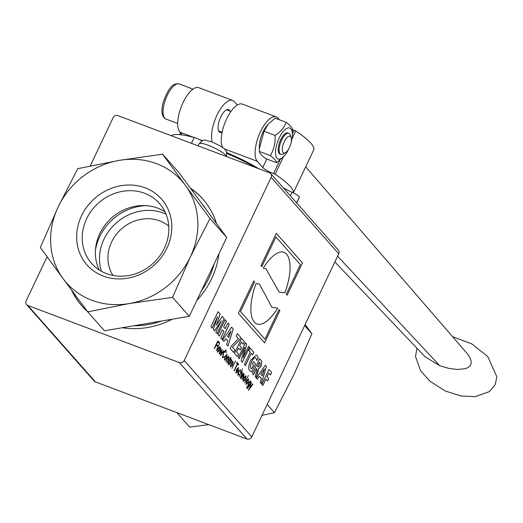 <?xml version="1.0" encoding="UTF-8"?>
<svg xmlns="http://www.w3.org/2000/svg" width="523" height="523" viewBox="0 0 523 523"><rect width="100%" height="100%" fill="white"/><g stroke="black" fill="none" stroke-linecap="round" stroke-linejoin="round"><path stroke-width="0.78" d="M296.587 202.852L299.3 197.138A71.324 13.408 25.4 0 1 299.058 198.014L296.704 202.976M299.3 197.138A7.505 1.412 -154.6 0 0 292.017 192.242L290.337 195.785M283.126 187.626A15.017 2.824 -154.6 0 0 292.017 192.242M171.204 135.705A71.324 13.408 25.4 0 1 194.242 137.516L191.477 143.348M201.983 140.916A7.505 1.412 -154.6 0 0 194.242 137.516M226.747 153.487A50.672 9.532 25.4 0 1 255.25 167.406M291.082 142.766A16.514 6.538 110.7 0 0 292.403 134.934A16.514 6.538 110.7 0 0 283.911 130.75A16.514 6.538 110.7 0 0 275.51 153.023A16.514 6.538 110.7 0 0 284.649 155.488A16.514 6.538 110.7 0 0 288.755 148.911A16.514 6.538 110.7 0 0 288.833 148.735M291.141 137.562L290.265 135.006A11.264 4.459 110.7 0 0 288.853 133.3L287.931 132.953A11.264 4.459 110.7 0 0 280.688 139.791A11.264 4.459 110.7 0 0 279.982 154.024L280.903 154.37A11.264 4.459 110.7 0 0 283.093 154.024L285.44 152.683A8.956 3.55 -69.3 0 1 283.538 143.328A8.956 3.55 -69.3 0 1 291.141 137.562A8.956 3.55 -69.3 0 1 289.461 147.525A8.956 3.55 -69.3 0 1 285.44 152.683M259.323 148.741L259.382 145.956A16.514 6.538 -69.3 0 1 267.135 125.409L268.155 124.193L264.095 131.253L259.323 148.741L259.336 151.461C259.493 153.102 261.592 155.475 265.625 158.58L276.641 162.731C276.477 161.091 274.385 158.717 270.345 155.619C273.869 149.611 275.458 142.877 275.105 135.405C280.727 131.776 284.414 127.409 286.159 122.31C290.2 125.415 292.292 127.789 292.449 129.429L292.403 134.934M286.159 122.31L275.15 118.159L268.155 124.193M284.649 155.488L276.641 162.731M259.336 151.461L270.345 155.619M264.095 131.253L275.105 135.405M258.715 168.707A45.043 8.473 -154.6 0 0 227.361 152.991L226.367 151.866M182.396 134.967L179.905 132.142A24.398 9.662 -69.3 0 1 182.076 104.75A24.398 9.662 -69.3 0 1 198.792 87.668L232.657 100.436A24.398 9.662 110.7 0 0 217.28 114.589A24.398 9.662 110.7 0 0 212.253 142.014M279.38 119.754L277.863 118.041A24.398 9.662 110.7 0 0 276.196 116.858A24.398 9.662 110.7 0 0 259.48 133.947A24.398 9.662 110.7 0 0 257.303 161.332L262.755 167.497A9.381 1.765 -154.6 0 0 273.542 173.623L275.157 174.231A63.813 11.996 25.4 0 1 293.285 192.83M232.657 100.436A24.398 9.662 110.7 0 1 234.324 101.619L237.318 105.005M222.053 132.175A12.199 4.831 -69.3 0 1 219.987 132.397A12.199 4.831 -69.3 0 1 219.15 131.809A12.199 4.831 -69.3 0 1 220.235 118.113A12.199 4.831 -69.3 0 1 228.597 109.569A12.199 4.831 -69.3 0 1 230.002 111.105M258.689 168.7L256.348 167.288M222.752 147.597A24.398 9.662 -69.3 0 1 226.126 120.002A24.398 9.662 -69.3 0 1 242.332 104.084L276.196 116.858M425.107 356.81L439.758 365.727L448.943 368.408L457.507 369.493L465.588 368.617L468.366 367.342L470.229 365.557L471.105 363.511L471.138 361.053L469.902 357.497L467.17 353.568L305.7 166.778M180.657 132.992L179.86 134.666M292.422 133.855L294.103 130.325A9.381 1.765 25.4 0 1 292.455 129.665M294.103 130.325L295.717 130.933A63.813 11.996 25.4 0 1 313.702 149.918L293.325 192.843M295.717 130.933L292.024 138.706M283.296 157.09L275.157 174.231M227.113 153.638L227.413 153.017M176.8 412.575L189.653 427.108L208.795 424.643M262.01 415.36L274.483 412.627L294.122 374.259L311.917 333.792L305.151 324.502M274.483 412.627L267.207 404.403M311.917 333.792L304.641 325.568M168.752 226.158A37.538 33.74 -41.5 0 0 111.602 241.999A37.538 33.74 -41.5 0 0 113.014 275.451M164.993 211.789A45.272 40.689 -41.5 0 0 157.756 208.147A45.272 40.689 -41.5 0 0 108.523 220.928A45.272 40.689 -41.5 0 0 99.22 269.96M144.603 193.275A45.272 40.689 -41.5 0 0 91.78 210.298A45.272 40.689 -41.5 0 0 91.617 263.429A45.272 40.689 -41.5 0 0 152.487 263.919A45.272 40.689 -41.5 0 0 159.443 203.447A45.272 40.689 -41.5 0 0 144.603 193.275M145.185 187.842A49.737 44.703 138.5 0 1 150.761 267.992A49.737 44.703 138.5 0 1 76.75 240.077A49.737 44.703 138.5 0 1 145.185 187.842M87.727 311.858L63.1 278.628A76.953 69.167 -41.5 0 0 129.214 303.569L87.727 311.858L104.456 330.778L189.287 316.297L226.721 237.462L179.324 173.106L162.594 154.187L185.364 185.312A76.953 69.167 -41.5 0 0 119.251 160.378A76.953 69.167 -41.5 0 0 58.118 207.036A76.953 69.167 -41.5 0 0 63.1 278.628L40.33 247.503L58.118 207.036L77.764 168.668L119.251 160.378L162.594 154.187M185.364 185.312L209.991 218.536L190.346 256.911A76.953 69.167 -41.5 0 0 185.364 185.312M190.346 256.911L172.557 297.371L129.214 303.569A76.953 69.167 -41.5 0 0 190.346 256.911M209.991 218.536L226.721 237.462M172.557 297.371L189.287 316.297M201.499 203.205A76.953 69.167 138.5 0 1 204.003 206.395A76.953 69.167 138.5 0 1 206.304 209.736M214.057 264.141A76.953 69.167 138.5 0 1 201.362 290.866M161.502 321.037A76.953 69.167 138.5 0 1 134.032 325.724M250.909 381.816L249.04 386.307L247.412 388.569L246.908 388.367M250.203 380.849L250.484 382.581L251.132 382.038L249.072 386.32L247.444 388.576L246.941 388.38L246.934 386.216L247.372 387.935L248.909 386L247.882 386.347L248.392 382.895L250.412 380.992L250.517 382.594M248.902 385.994L247.85 386.334M246.928 386.229L247.209 387.831M250.131 381.574L248.608 383.071L248.275 385.889M250.027 381.489L248.641 383.084L248.307 385.902M248.137 385.791L249.726 384.287L250.164 381.581M247.412 388.569L246.941 388.38M240.691 337.355L239.462 339.95L232.454 347.233L234.814 349.9L233.624 352.397L230.205 348.527L231.441 345.932L238.442 338.643L236.226 336.139L237.409 333.641L240.691 337.355L239.462 339.95M237.403 333.661L240.658 337.342M239.429 339.937L232.421 347.226L234.814 349.9M234.781 349.887L233.604 352.371M241.534 338.446L244.411 341.696L243.234 344.18M238.501 348.05L236.644 351.966L238.566 354.143L237.377 356.64L234.461 353.339L241.541 338.427L244.444 341.709L243.254 344.206L241.351 342.049L239.665 345.598L241.41 347.573L240.247 350.018L238.468 348.037L236.612 351.953L238.534 354.13L237.35 356.614M241.351 342.049L239.632 345.585L241.378 347.56L240.22 349.992M275.935 236.991L261.86 266.625L260.99 265.645L276.327 233.336L302.49 262.919L287.153 295.227L286.277 294.24L300.352 264.599L275.935 236.991L261.833 266.599M276.321 233.356L302.49 262.919M302.457 262.906L287.127 295.201M245.444 342.755L246.614 344.075L243.097 357.758L248.588 346.278L249.445 347.272L242.339 362.243M248.588 346.278L249.478 347.285L242.358 362.276L241.155 360.916L244.672 347.233L239.194 358.693M244.672 347.233L239.22 358.719L238.338 357.725L245.45 342.735L246.647 344.088L243.13 357.765M279.007 309.557L279.877 310.544L264.54 342.853L238.377 313.264L253.714 280.962L254.583 281.949L240.515 311.59L264.932 339.198L279.007 309.557M278.994 309.577L279.877 310.544M253.707 280.975L254.551 281.936L240.482 311.577L264.932 339.198M279.844 310.531L264.514 342.82M250.092 348.024L253.903 352.332L252.694 354.882L251.269 353.267L245.379 365.682L244.378 364.557L250.275 352.142L248.883 350.567L250.092 348.024L253.871 352.319L252.668 354.849M251.269 353.267L245.352 365.655M259.421 284.054L271.973 307.426L277.674 308.054A38.29 15.16 -69.3 0 1 256.963 323.966A38.29 15.16 -69.3 0 1 256.009 283.551L259.441 284.061L271.973 307.426M277.628 308.054A38.29 15.16 -69.3 0 1 256.95 323.959M253.57 361.655L255.525 363.864L251.733 371.853L249.719 370.781C248.144 368.918 248.49 365.394 250.752 360.21L256.277 355.065L257.133 355.699L258.185 357.843L256.865 360.412M255.976 358.118C254.819 357.039 253.426 358.137 251.785 361.4C250.282 364.864 250.02 367.205 251.001 368.421L251.713 368.846M251.589 368.813L253.478 365.211L252.439 364.034L253.577 361.635L255.557 363.877L251.766 371.866L251.047 371.703M255.499 357.771L256.002 358.131C254.851 357.052 253.452 358.15 251.818 361.413C250.314 364.877 250.053 367.218 251.033 368.427L251.746 368.859M256.277 355.065L257.166 355.712L258.218 357.856L256.871 360.478L256.002 358.131M283.969 252.315A38.29 15.16 -69.3 0 1 284.911 292.723L279.092 292.076M284.911 292.723L279.112 292.082L265.978 268.842L263.285 268.227M265.978 268.842L263.278 268.234A38.29 15.16 -69.3 0 1 283.989 252.321A38.29 15.16 -69.3 0 1 284.943 292.73M259.578 358.732L261.722 361.256L261.062 366.433L258.355 368.905L256.133 377.848M258.355 368.905L258.199 370.931L256.159 377.874L255.054 376.625L256.865 370.65L256.662 368.787L256.401 368.578L253.439 374.801M257.506 366.25L257.97 366.76L259.911 365.603L260.042 362.844L259.467 362.197L257.506 366.25L258.329 367.028M257.937 366.747L258.31 367.022M256.433 368.584L253.465 374.834L252.472 373.703L259.585 358.719L261.755 361.269L261.095 366.446L258.506 368.97M259.467 362.197L257.538 366.263M221.301 320.769L214.567 330.85L213.371 329.49L217.627 316.618L212.188 328.156L210.913 326.712L218.026 311.728L220.085 314.048L216.398 325.188L222.229 316.474L224.21 318.716L217.091 333.7L215.809 332.255L221.301 320.769L214.548 330.824M222.216 316.487L224.21 318.716M224.177 318.703L217.065 333.674M218.019 311.741L220.052 314.042L216.411 325.201M212.168 328.13L217.627 316.618M268.959 369.434L271.692 372.526L270.509 375.024L268.77 373.056L267.063 376.658L268.717 378.528L267.554 380.979L265.9 379.103L262.879 385.471L261.879 384.346L268.959 369.434L271.659 372.513L270.483 374.991M265.9 379.103L262.853 385.444M268.77 373.056L267.031 376.645L268.685 378.515L267.534 380.947M222.131 339.401L220.824 337.917L223.87 331.497L222.327 329.752L219.281 336.171L217.973 334.694L225.086 319.71L226.394 321.187L223.674 326.914L225.217 328.666L227.936 322.933L229.251 324.417L222.131 339.401M227.93 322.946L229.251 324.417M229.218 324.404L222.112 339.375M225.08 319.723L226.361 321.174L223.641 326.908L225.217 328.666M219.255 336.145L222.327 329.752M217.823 340.898L219.183 342.434L218.895 343.042L217.758 341.754L216.502 344.395L217.627 345.67L217.333 346.291L216.208 345.017L214.273 348.37L217.83 340.878L219.215 342.447L218.921 343.068M216.208 345.017L214.469 348.593M217.758 341.754L216.47 344.382L217.594 345.657L217.306 346.265M227.721 340.793L225.877 338.714L223.968 341.48L222.641 339.976L231.624 327.097L233.225 328.908L227.995 346.03L226.564 344.409L227.721 340.793M223.949 341.454L225.877 338.714M231.611 327.11L233.225 328.908M233.193 328.895L227.969 345.997M228.76 337.61L230.95 331.092L227.525 336.217L228.76 337.61L227.525 336.217M227.492 336.204L230.937 331.079M219.667 342.977L216.293 350.658M216.319 350.685L219.673 342.957L216.319 350.685M261.415 378.554L259.388 376.266L257.349 379.221L256.316 378.057L265.357 365.244L266.475 366.512L261.297 383.686L260.199 382.45L261.415 378.554M265.351 365.257L266.475 366.512M266.442 366.499L261.271 383.66M260.84 374.18L262.265 375.795L264.475 368.846L260.807 374.167L262.265 375.795M259.362 376.253L257.323 379.195M260.807 374.167L264.475 368.846M219.863 346.546L219.542 350.345L217.437 352.208M219.784 347.259L218.169 348.795L217.843 351.737M219.667 347.167L218.202 348.808L217.875 351.75M217.738 351.652L219.353 350.109L219.817 347.272M220.085 346.703L219.575 350.358L217.47 352.221L217.98 348.56L219.882 346.546M220.431 355.339L222.046 350.253L219.163 353.901L221.013 347.985L219.66 353.202L222.268 349.403L220.948 354.594L223.511 350.809L223.739 351.064L220.431 355.339M223.707 351.051L220.601 355.529M222.262 349.416L220.954 354.601M221.007 347.998L219.667 353.208M219.346 354.11L222.04 350.24M228.675 357.314L227.335 358.556L225.916 361.537M228.564 357.229L225.74 361.334L228.198 356.104L228.048 357.15L229.028 356.817L228.629 359.595L227.06 362.831M228.852 356.693L228.603 359.589L226.877 362.629L228.479 359.262L228.708 357.327M228.191 356.124L228.048 357.15M224.034 356.64L224.282 356.895L222.504 357.915L223.301 352.816L225.923 349.9L226.119 352.94L225.668 350.56M224.249 356.882L222.471 357.902M225.91 350.73L223.537 353.084L222.798 357.287L224.282 356.895M222.765 357.274L223.537 353.084M225.884 350.717L223.504 353.071M225.91 349.894L226.086 352.927M228.492 362.7L228.616 363.851L228.106 364.25L228.433 362.243L229.976 358.994L229.904 358.039L230.251 358.425L231.107 357.274L230.453 358.654L230.839 359.092L230.571 359.661L230.153 359.216L228.074 364.237M231.068 357.281L230.421 358.647L230.806 359.079L230.545 359.634M229.898 358.059L230.251 358.425M230.179 359.223L228.525 362.714M227.074 354.601L226.557 358.255L224.452 360.118L224.968 356.457L226.864 354.444L226.524 358.242L224.419 360.105M226.799 355.169L225.184 356.706L224.72 359.549L226.335 358.007L226.662 355.065M226.766 355.156L225.151 356.693L224.844 359.641M231.676 360.707L230.414 361.838L228.937 364.956M231.558 360.615L228.963 364.982L231.218 359.523L231.074 360.55L231.898 360.059L231.709 360.713M231.866 360.046L231.794 360.863M231.042 360.53L231.428 359.759M235.54 360.903L231.957 368.369M233.108 361.426L232.598 365.087L230.493 366.943L231.003 363.289L232.898 361.275L232.565 365.074L230.46 366.93M232.807 361.981L231.192 363.524L230.728 366.362L232.375 364.838L232.702 361.896M232.84 361.994L231.225 363.537L230.761 366.375M237.534 364.113L234.049 370.735L237.305 363.858L236.514 362.962L236.814 362.341L238.606 364.368L238.305 364.989L237.501 364.1L234.239 370.951M236.801 362.354L238.606 364.368M238.573 364.354L238.285 364.962M240.024 370.173L238.599 371.86L238.207 374.736M240.109 370.238L238.566 371.846L238.174 374.723M240.24 369.578L240.234 372.206M238.03 374.618L239.292 374.18L237.782 375.213M239.109 373.945L239.325 374.193L237.815 375.226L238.377 371.618L240.443 369.722L240.266 372.213L240.142 370.251M238.364 367.46L237.939 371.376M236.501 369.5L238.573 367.604L237.972 371.389L236.651 369.898L236.239 372.598L237.573 372.16L235.938 373.102L236.501 369.5M237.35 371.931L235.906 373.095M238.272 368.159L236.893 369.323L237.985 370.559L238.155 368.074M236.651 369.898L236.239 372.598M236.893 369.323L238.017 370.572M238.305 368.172L236.926 369.336M242.064 371.631L241.816 374.527L240.273 377.769M242.502 368.8L241.221 372.075L242.247 371.755L241.848 374.54L240.299 377.802L241.691 374.207L241.796 372.173M241.888 372.252L240.547 373.5L239.129 376.482L241.227 372.082M241.92 372.265L240.58 373.514L239.155 376.508M248.379 375.422L244.797 382.888M243.777 374.39L242.437 375.632L241.018 378.613M243.666 374.305L240.841 378.41L243.3 373.18L243.117 374.213L244.13 373.893L243.731 376.671L242.188 379.933L243.81 374.403M243.953 373.768L243.698 376.665L242.162 379.907M243.3 373.18L243.156 374.2M248.366 378.776L248.046 382.575L245.941 384.438M246.483 380.79L248.588 378.933L248.079 382.588L245.973 384.451L246.483 380.79M248.32 379.502L246.706 381.038L246.241 383.882L247.856 382.339L248.15 379.391M248.288 379.489L246.673 381.032L246.346 383.967M245.725 375.789L245.398 379.587L243.293 381.45M245.647 376.501L244.032 378.037L243.705 380.979L245.215 379.352L245.509 376.403M245.679 376.514L244.064 378.051L243.6 380.894M245.947 375.945L245.431 379.6L243.326 381.463L243.842 377.802L245.738 375.789M248.405 390.034L249.608 388.328L251.38 382.32L250.125 387.608L252.766 383.889L252.988 384.144L248.628 390.282L248.405 390.034M252.962 384.13L248.608 390.256M251.373 382.339L250.125 387.608M26.562 304.602L94.153 381.025A3.753 3.373 -41.5 0 0 95.382 381.868L246.961 439.039A3.753 3.373 -41.5 0 0 251.766 436.927L338.741 253.753A3.753 3.373 -41.5 0 0 338.329 250.053L270.744 173.623A3.753 3.373 138.5 0 1 271.156 177.33L184.181 360.497A3.753 3.373 138.5 0 1 179.376 362.616L27.791 305.445A3.753 3.373 138.5 0 1 26.562 304.602A3.753 3.373 138.5 0 1 26.15 300.895L47.09 256.793M190.705 188.555A80.705 72.54 138.5 0 1 203.055 199.276M82.144 306.203A80.705 72.54 138.5 0 1 72.181 290.925M190.339 188.058A80.705 72.54 138.5 0 1 202.787 198.969A80.705 72.54 138.5 0 1 216.489 223.563M218.967 253.799A80.705 72.54 138.5 0 1 196.785 300.516M172.244 319.207A80.705 72.54 138.5 0 1 122.297 327.731M87.446 311.486A80.705 72.54 138.5 0 1 81.869 305.896A80.705 72.54 138.5 0 1 71.481 289.984M90.237 165.935L113.125 117.727A3.753 3.373 138.5 0 1 117.93 115.609L269.515 172.78A3.753 3.373 138.5 0 1 270.744 173.623M288.853 133.3A11.264 4.459 110.7 0 0 280.707 142.263A11.264 4.459 110.7 0 0 280.903 154.37M179.905 132.142L193.941 137.438M199.015 139.347L202.545 140.68M224.282 148.878L257.303 161.332M439.758 365.727L337.583 256.192M181.893 134.391L181.671 134.869M273.542 173.623L279.825 160.384M266.782 159.018L262.755 167.497M198.099 145.845L199.073 143.792A15.017 2.824 25.4 0 1 208.278 145.302A15.017 2.824 25.4 0 1 225.537 155.096A15.017 2.824 25.4 0 1 226.256 156.469M166.033 214.142A46.357 41.67 -41.5 0 0 163.385 213.031A46.357 41.67 -41.5 0 0 115.093 224.007A46.357 41.67 -41.5 0 0 101.423 271.28M145.891 205.631A50.11 45.043 -41.5 0 0 95.441 250.249M251.766 436.927L184.181 360.497M271.156 177.33L338.741 253.753M179.376 362.616L246.961 439.039M95.382 381.868L27.791 305.445M179.311 83.961C174.198 83.124 169.099 85.072 162.934 103.345C159.6 117.701 165.922 118.734 166.066 119.087A18.769 7.433 -69.3 0 1 165.732 98.899A18.769 7.433 -69.3 0 1 179.311 83.961L192.98 89.119M180.527 132.849L179.67 134.653M425.277 356.987L334.864 261.918M416.942 348.22L415.51 356.523L420.564 370.689L429.775 381.077L445.354 391.034L461.07 396.022L475.139 396.643L489.358 391.622L495.183 384.699L496.85 376.73L487.704 356.451L471.713 343.82L452.572 336.681M199.073 143.792C204.643 138.451 202.813 139.844 211.9 141.883C220.608 145.937 224.975 148.519 225.008 149.637C226.596 150.421 226.995 152.762 226.204 156.671M218.581 130.868L222.131 132.208M226.524 109.791L230.944 111.458M166.066 119.087L177.696 123.474"/></g></svg>
